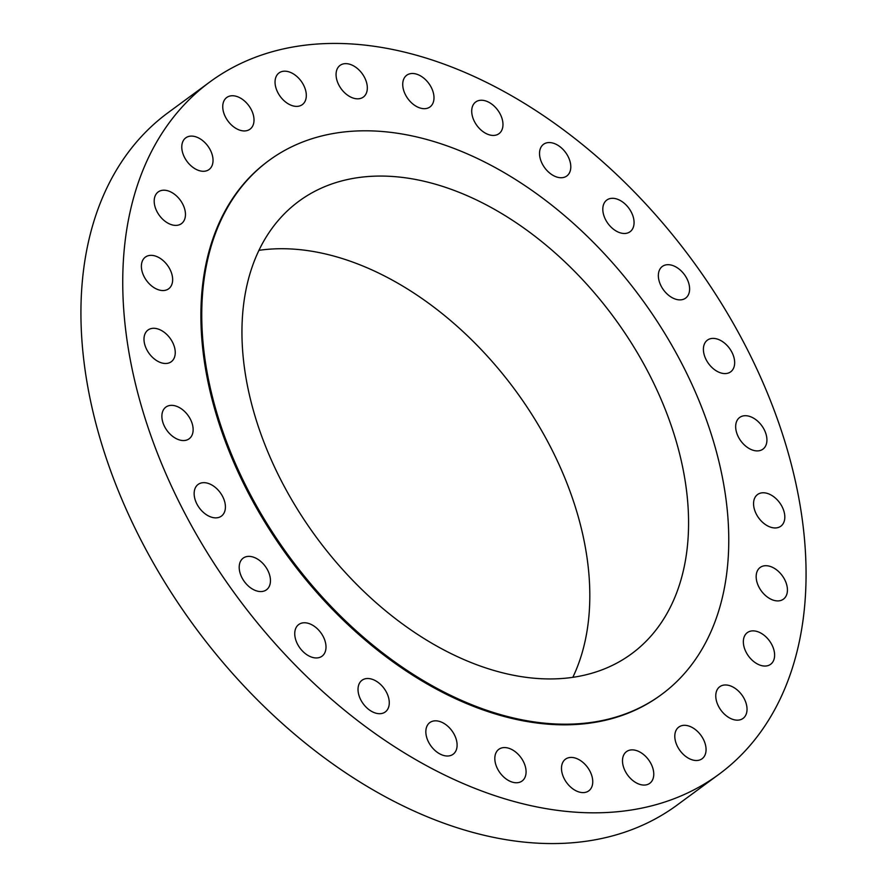 <?xml version="1.0" encoding="UTF-8"?>
<svg xmlns="http://www.w3.org/2000/svg" width="887" height="887" viewBox="0 0 887 887"><rect width="100%" height="100%" fill="white"/><g stroke="black" fill="none" stroke-linecap="round" stroke-linejoin="round"><path stroke-width="1.33" d="M363.692 96.805A19.658 12.95 53.7 0 0 361.929 73.299A19.658 12.95 53.7 0 0 340.043 65.405A19.658 12.95 53.7 0 0 339.699 65.671A19.658 12.95 53.7 0 0 341.462 89.177A19.658 12.95 53.7 0 0 363.337 97.071A19.658 12.95 53.7 0 0 363.692 96.805M245.178 607.473A429.685 283.031 53.7 0 0 718.958 774.296A429.685 283.031 53.7 0 0 683.633 248.781A429.685 283.031 53.7 0 0 209.853 81.959A429.685 283.031 53.7 0 0 245.178 607.473M209.853 81.959L168.042 112.704A429.685 283.031 53.7 0 0 203.367 638.219A429.685 283.031 53.7 0 0 677.147 805.041L718.958 774.296M572.847 677.28A280.835 184.984 53.7 0 0 509.77 382.918A280.835 184.984 53.7 0 0 258.904 250.345M608.549 310.284A280.835 184.984 53.7 0 0 298.886 201.249A280.835 184.984 53.7 0 0 321.97 544.718A280.835 184.984 53.7 0 0 631.644 653.752A280.835 184.984 53.7 0 0 608.549 310.284M296.18 565.817A331.394 218.28 53.7 0 0 661.591 694.477A331.394 218.28 53.7 0 0 634.338 289.184A331.394 218.28 53.7 0 0 268.938 160.514A331.394 218.28 53.7 0 0 296.18 565.817M268.938 160.514L268.085 161.146A331.394 218.28 53.7 0 0 295.327 566.449A331.394 218.28 53.7 0 0 660.726 695.109L661.591 694.477M304.607 102.138A19.658 12.95 53.7 0 0 299.529 79.131A19.658 12.95 53.7 0 0 279.028 72.945A19.658 12.95 53.7 0 0 276.755 75.428A19.658 12.95 53.7 0 0 281.833 98.435A19.658 12.95 53.7 0 0 302.323 104.622A19.658 12.95 53.7 0 0 304.607 102.138M253.538 123.814A19.658 12.95 53.7 0 0 245.721 102.105A19.658 12.95 53.7 0 0 226.728 97.503A19.658 12.95 53.7 0 0 223.214 102.881A19.658 12.95 53.7 0 0 231.03 124.579A19.658 12.95 53.7 0 0 250.023 129.18A19.658 12.95 53.7 0 0 253.538 123.814M213.035 160.747A19.658 12.95 53.7 0 0 203.156 141.011A19.658 12.95 53.7 0 0 185.76 137.851A19.658 12.95 53.7 0 0 181.78 146.632A19.658 12.95 53.7 0 0 191.659 166.368A19.658 12.95 53.7 0 0 209.055 169.528A19.658 12.95 53.7 0 0 213.035 160.747M185.15 211.084A19.658 12.95 53.7 0 0 173.919 193.832A19.658 12.95 53.7 0 0 158.185 191.958A19.658 12.95 53.7 0 0 154.504 204.509A19.658 12.95 53.7 0 0 165.736 221.761A19.658 12.95 53.7 0 0 181.469 223.635A19.658 12.95 53.7 0 0 185.15 211.084M171.258 272.309A19.658 12.95 53.7 0 0 145.368 257.108A19.658 12.95 53.7 0 0 142.774 273.584A19.658 12.95 53.7 0 0 168.663 288.785A19.658 12.95 53.7 0 0 171.258 272.309M172.067 341.351A19.658 12.95 53.7 0 0 147.974 330.053A19.658 12.95 53.7 0 0 147.175 350.42A19.658 12.95 53.7 0 0 171.269 361.73A19.658 12.95 53.7 0 0 172.067 341.351M187.534 414.739A19.658 12.95 53.7 0 0 165.858 407.111A19.658 12.95 53.7 0 0 167.477 431.149A19.658 12.95 53.7 0 0 189.153 438.788A19.658 12.95 53.7 0 0 187.534 414.739M216.894 488.804A19.658 12.95 53.7 0 0 198.134 484.424A19.658 12.95 53.7 0 0 202.668 511.732A19.658 12.95 53.7 0 0 221.428 516.101A19.658 12.95 53.7 0 0 216.894 488.804M258.66 559.819A19.658 12.95 53.7 0 0 243.182 558.134A19.658 12.95 53.7 0 0 250.988 588.114A19.658 12.95 53.7 0 0 266.466 589.811A19.658 12.95 53.7 0 0 258.66 559.819M310.738 624.237A19.658 12.95 53.7 0 0 298.731 624.526A19.658 12.95 53.7 0 0 296.025 640.702A19.658 12.95 53.7 0 0 310.007 656.48A19.658 12.95 53.7 0 0 322.025 656.192A19.658 12.95 53.7 0 0 324.72 640.015A19.658 12.95 53.7 0 0 310.738 624.237M370.522 678.821A19.658 12.95 53.7 0 0 362.007 680.274A19.658 12.95 53.7 0 0 360.089 698.413A19.658 12.95 53.7 0 0 376.775 713.392A19.658 12.95 53.7 0 0 385.291 711.939A19.658 12.95 53.7 0 0 387.209 693.8A19.658 12.95 53.7 0 0 370.522 678.821M435.018 720.832A19.658 12.95 53.7 0 0 429.829 722.572A19.658 12.95 53.7 0 0 428.864 742.663A19.658 12.95 53.7 0 0 447.924 756.001A19.658 12.95 53.7 0 0 453.124 754.249A19.658 12.95 53.7 0 0 454.077 734.17A19.658 12.95 53.7 0 0 435.018 720.832M500.989 748.162A19.658 12.95 53.7 0 0 498.804 749.327A19.658 12.95 53.7 0 0 498.96 771.302A19.658 12.95 53.7 0 0 519.915 782.168A19.658 12.95 53.7 0 0 522.099 781.003A19.658 12.95 53.7 0 0 521.944 759.039A19.658 12.95 53.7 0 0 500.989 748.162M565.119 759.449A19.658 12.95 53.7 0 0 566.882 782.955A19.658 12.95 53.7 0 0 588.757 790.849A19.658 12.95 53.7 0 0 589.112 790.583A19.658 12.95 53.7 0 0 587.349 767.078A19.658 12.95 53.7 0 0 565.474 759.183A19.658 12.95 53.7 0 0 565.119 759.449M624.204 754.116A19.658 12.95 53.7 0 0 629.282 777.123A19.658 12.95 53.7 0 0 649.772 783.31A19.658 12.95 53.7 0 0 652.056 780.826A19.658 12.95 53.7 0 0 646.978 757.82A19.658 12.95 53.7 0 0 626.488 751.633A19.658 12.95 53.7 0 0 624.204 754.116M675.273 732.44A19.658 12.95 53.7 0 0 683.09 754.15A19.658 12.95 53.7 0 0 702.083 758.751A19.658 12.95 53.7 0 0 705.597 753.373A19.658 12.95 53.7 0 0 697.781 731.675A19.658 12.95 53.7 0 0 678.788 727.074A19.658 12.95 53.7 0 0 675.273 732.44M715.776 695.508A19.658 12.95 53.7 0 0 725.644 715.244A19.658 12.95 53.7 0 0 743.051 718.403A19.658 12.95 53.7 0 0 747.031 709.622A19.658 12.95 53.7 0 0 737.152 689.886A19.658 12.95 53.7 0 0 719.756 686.726A19.658 12.95 53.7 0 0 715.776 695.508M743.661 645.171A19.658 12.95 53.7 0 0 754.892 662.423A19.658 12.95 53.7 0 0 770.626 664.296A19.658 12.95 53.7 0 0 774.307 651.745A19.658 12.95 53.7 0 0 763.075 634.493A19.658 12.95 53.7 0 0 747.342 632.619A19.658 12.95 53.7 0 0 743.661 645.171M757.553 583.945A19.658 12.95 53.7 0 0 783.443 599.146A19.658 12.95 53.7 0 0 786.037 582.67A19.658 12.95 53.7 0 0 760.148 567.469A19.658 12.95 53.7 0 0 757.553 583.945M756.744 514.903A19.658 12.95 53.7 0 0 780.837 526.202A19.658 12.95 53.7 0 0 781.635 505.834A19.658 12.95 53.7 0 0 757.542 494.536A19.658 12.95 53.7 0 0 756.744 514.903M741.266 441.515A19.658 12.95 53.7 0 0 762.942 449.144A19.658 12.95 53.7 0 0 761.334 425.106A19.658 12.95 53.7 0 0 739.658 417.467A19.658 12.95 53.7 0 0 741.266 441.515M711.917 367.451A19.658 12.95 53.7 0 0 730.677 371.83A19.658 12.95 53.7 0 0 726.143 344.522A19.658 12.95 53.7 0 0 707.382 340.153A19.658 12.95 53.7 0 0 711.917 367.451M670.151 296.435A19.658 12.95 53.7 0 0 685.629 298.121A19.658 12.95 53.7 0 0 677.823 268.14A19.658 12.95 53.7 0 0 662.334 266.444A19.658 12.95 53.7 0 0 670.151 296.435M618.073 232.017A19.658 12.95 53.7 0 0 630.08 231.729A19.658 12.95 53.7 0 0 632.786 215.552A19.658 12.95 53.7 0 0 618.793 199.775A19.658 12.95 53.7 0 0 606.786 200.063A19.658 12.95 53.7 0 0 604.091 216.24A19.658 12.95 53.7 0 0 618.073 232.017M558.289 177.433A19.658 12.95 53.7 0 0 566.804 175.992A19.658 12.95 53.7 0 0 568.722 157.842A19.658 12.95 53.7 0 0 552.036 142.862A19.658 12.95 53.7 0 0 543.509 144.315A19.658 12.95 53.7 0 0 541.602 162.454A19.658 12.95 53.7 0 0 558.289 177.433M493.793 135.423A19.658 12.95 53.7 0 0 498.982 133.682A19.658 12.95 53.7 0 0 499.946 113.591A19.658 12.95 53.7 0 0 480.876 100.253A19.658 12.95 53.7 0 0 475.687 102.005A19.658 12.95 53.7 0 0 474.733 122.084A19.658 12.95 53.7 0 0 493.793 135.423M427.822 108.092A19.658 12.95 53.7 0 0 430.007 106.928A19.658 12.95 53.7 0 0 429.851 84.952A19.658 12.95 53.7 0 0 408.896 74.087A19.658 12.95 53.7 0 0 406.712 75.251A19.658 12.95 53.7 0 0 406.867 97.215A19.658 12.95 53.7 0 0 427.822 108.092"/></g></svg>
